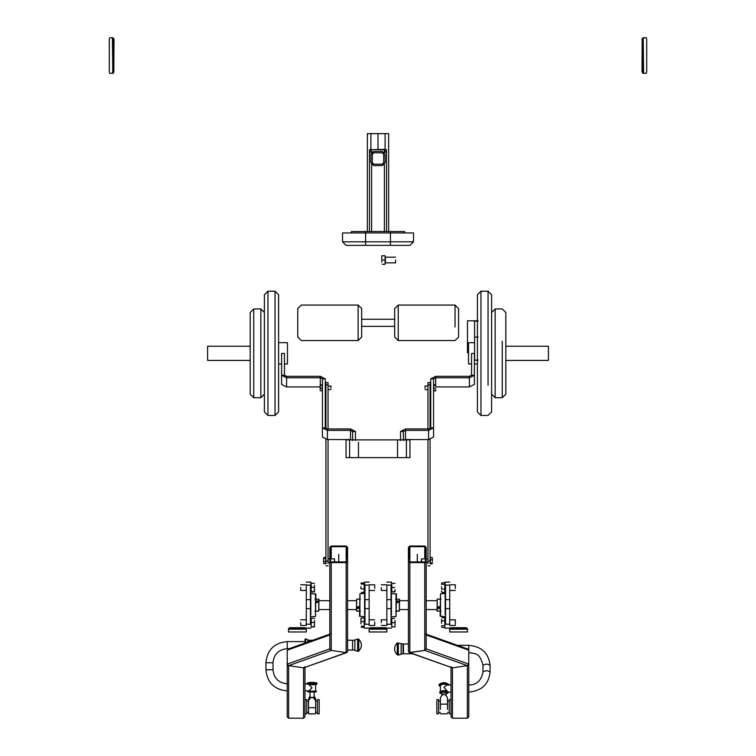 <?xml version="1.0" encoding="UTF-8"?>
<svg xmlns="http://www.w3.org/2000/svg" width="756" height="756" viewBox="0 0 756 756"><rect width="100%" height="100%" fill="white"/><g stroke="black" fill="none" stroke-linecap="round" stroke-linejoin="round"><path stroke-width="1.13" d="M304.97 666.745L303.553 667.86L304.97 666.745L304.97 716.877L303.553 718.2L288.641 718.2L287.223 716.877L287.223 650.188L288.641 649.073L287.96 649.139L330.57 633.897M329.824 561.273L329.824 547.344L331.241 546.021L346.154 546.021L347.571 547.344L347.571 561.273L346.154 562.596L331.241 562.596L329.824 561.273L329.824 648.875L331.241 650.406L346.154 652.617L303.553 667.86L346.834 652.56L346.154 652.617L347.571 651.502L346.154 652.617L331.241 650.406L329.824 648.875L287.223 664.118L288.641 665.649L303.553 667.86L288.641 665.649L287.223 664.118L287.223 650.188L329.824 634.945M288.641 649.073L287.223 650.188M328.047 558.882L329.824 558.882L329.824 562.322M346.862 558.882L346.862 547.344L346.154 546.683L331.241 546.683L330.533 547.344L330.533 561.273L330.533 558.882L334.464 558.882L334.464 561.935M347.571 562.436L347.571 558.882M330.533 561.273L331.241 561.935L346.154 561.935L346.862 561.273M347.571 561.273L347.571 651.502M349.603 442.175L349.603 439.879L346.05 439.879L346.05 457.626L349.603 457.626L349.603 442.175M358.476 442.175L358.476 457.626L358.476 442.175M397.524 442.175L397.524 439.879L349.603 439.879L349.603 457.626L397.524 457.626L397.524 442.175M406.397 442.175L406.397 457.626L409.95 457.626L409.95 439.879L406.397 439.879L406.397 442.175M502.258 397.713L495.161 397.713L495.161 308.949L502.258 308.949L505.811 312.502L505.811 394.159L502.258 397.713L502.258 341.183M488.055 385.182L488.055 291.202L491.608 294.755L491.608 411.907L488.055 415.46L480.958 415.46L477.405 411.907L477.405 294.755L480.958 291.202L480.958 415.46M250.189 393.772L250.189 312.502L253.742 308.949L253.742 397.287M275.042 415.46L278.595 411.907L278.595 294.755L275.042 291.202L275.042 415.46L267.945 415.46L264.392 411.907L264.392 294.755L267.945 291.202L267.945 414.014M426.176 634.945L468.777 650.188L467.359 649.073L468.777 650.188L468.777 716.877L467.359 718.2L452.447 718.2L451.03 716.877L451.03 666.745L452.447 667.86L451.03 666.745M468.777 692.08C481.666 690.946 488.773 684.256 490.077 672.018L490.077 665.403C488.773 653.165 481.666 646.475 468.777 645.331L468.777 664.118L467.359 665.649L452.447 667.86L467.359 665.649L468.777 664.118L426.176 648.875L424.759 650.406L409.166 652.56L452.447 667.86L452.447 718.2M409.846 562.596L409.846 652.617L408.429 651.502L409.846 652.617L424.759 650.406L426.176 648.875L426.176 561.273L424.759 562.596L409.846 562.596L408.429 561.273L408.429 651.502M409.138 561.273L409.846 561.935L424.759 561.935L425.467 561.273L425.467 547.344L424.759 546.683L409.846 546.683L409.138 547.344L409.138 558.882M408.429 558.882L408.429 562.322M408.429 561.273L408.429 547.344L409.846 546.021L424.759 546.021L426.176 547.344L426.176 561.273M440.379 709.336L440.379 697.703C442.742 693.441 445.114 693.441 447.476 697.703L447.476 709.336M451.03 684.983L447.202 684.983C444.188 683.83 441.92 683.991 440.379 685.494L440.379 692.099M448.601 684.983C444.641 683.197 441.466 683.358 439.056 685.494L440.379 686.713M448.799 685.229L448.799 684.445C445.586 682.139 442.345 682.139 439.056 684.445L439.056 685.494M445.974 694.178L448.138 692.827C445.36 690.842 442.553 690.842 439.718 692.827L441.882 694.178M445.974 695L445.974 692.827L441.882 692.827L441.882 695M447.202 684.983L443.933 687.232L447.24 691.145M448.138 692.827L448.138 692.099C445.36 690.115 442.553 690.115 439.718 692.099L439.841 692.468M439.718 692.099L439.718 692.827M490.077 665.403C487.743 663.73 485.371 663.73 482.98 665.403L482.98 672.018C485.371 670.336 487.743 670.336 490.077 672.018M403.005 644.093L403.005 653.675L398.346 655.065L397.269 654.857L397.269 642.912L403.449 644.093M412.596 653.779L403.449 653.779L403.449 643.989L408.429 643.989M436.826 699.64L436.826 713.834L438.603 713.834L438.603 699.64L436.826 699.64M451.03 699.64L449.253 699.64L449.253 713.834L451.03 713.834M319.174 713.834L319.174 699.64L317.397 699.64L317.397 713.834L319.174 713.834M304.97 713.834L306.747 713.834L306.747 699.64L304.97 699.64M315.621 700.84L315.621 713.834L308.524 713.834L308.524 700.84C310.886 696.304 313.258 696.304 315.621 700.84L315.621 700.651C313.258 696.115 310.886 696.115 308.524 700.651L308.524 707.503M310.026 696.049L308.524 698.931L308.524 701.058L308.524 699.12L310.026 696.248M315.621 707.503L315.621 700.651M314.118 696.248L315.621 699.12L315.621 701.058L315.621 698.931L314.118 696.049M316.944 682.999C313.655 683.849 310.414 683.849 307.201 682.999C310.414 682.148 313.655 682.148 316.944 682.999L316.944 684.114C314.534 684.898 311.359 684.964 307.399 684.303L307.399 684.303M315.621 690.842L316.282 691.929L307.862 691.929L308.268 690.908M315.621 684.114L315.621 691.154L308.524 691.154L312.067 687.837L308.798 684.303M316.282 691.154L307.862 691.154M314.118 692.43L314.118 697.779M265.923 662.738L273.02 662.738L273.02 669.769L265.923 669.769L265.923 662.738C267.189 649.886 274.286 642.846 287.223 641.598L304.97 641.598M358.731 651.124C362.285 647.136 362.285 643.158 358.731 639.17L358.731 651.124L357.654 651.322L357.654 638.971L354.866 640.011L354.866 650.273L357.654 651.322M347.571 640.247L352.551 640.247L352.551 650.047L347.571 650.047M312.814 640.247L309.951 640.247L309.951 641.268M305.585 642.827L305.585 638.801L304.97 639.33L304.97 643.054M310.442 587.128L310.442 593.933M310.442 615.346L310.442 622.15M306.284 586.004L306.284 625.117M310.905 587.128L310.905 582.111L306.284 582.111M306.284 585.116L310.442 585.116L310.442 599.65L306.284 599.65M306.284 624.229L310.442 624.229L310.442 599.65M310.905 623.105L310.905 622.15M315.479 593.753L315.479 616.49L315.866 594.159L310.905 593.469M317.01 600.944C317.01 602.494 317.01 602.494 317.01 600.944M317.624 601.653L316.395 601.653L317.624 601.653M317.01 600.897L315.942 601.767L317.01 602.636L318.068 601.767L317.01 600.897M317.624 601.889L316.395 601.889M317.01 611.056L317.879 611.141L317.01 611.056M317.624 611.131L316.395 611.131L317.624 611.131M315.866 601.266C318.257 600.755 318.635 601.218 317.01 602.664L315.866 602.069M315.866 611.065L317.86 611.15M318.748 599.083L318.748 611.15L318.956 599.3L314.987 599.083M364.968 622.15L364.968 615.346M364.968 593.933L364.968 587.128M369.126 625.117L369.126 586.004M364.505 622.15L364.505 623.105M369.126 624.229L364.968 624.229L364.968 608.637L369.126 608.637M369.126 585.116L364.968 585.116L364.968 608.637M369.126 582.111L364.505 582.111L364.505 587.128M359.932 616.49L359.932 593.753L359.535 616.074L364.505 616.773M358.713 608.004L357.975 607.956M358.401 608.457C358.401 606.737 358.401 606.737 358.401 608.457M357.786 607.673L358.098 608.155L359.015 607.673L358.713 607.191L357.786 607.673M358.401 608.552L359.469 607.588L358.401 606.624L357.342 607.588L358.401 608.552M357.786 607.503L358.098 607.985L359.015 607.503M359.261 599.092L357.55 599.092M359.535 608.107C357.153 608.674 356.775 608.174 358.401 606.586L359.535 607.219M360.423 599.083L357.153 599.121M356.662 611.15L356.662 599.083L356.454 610.942L360.423 611.15M391.032 587.128L391.032 593.933M391.032 615.346L391.032 622.15M386.874 586.004L386.874 625.117M391.495 587.128L391.495 582.111L386.874 582.111M386.874 585.116L391.032 585.116L391.032 599.65L386.874 599.65M386.874 624.229L391.032 624.229L391.032 599.65M391.495 623.105L391.495 622.15M396.068 593.753L396.068 616.49L396.465 594.159L391.495 593.469M397.599 600.944C397.599 602.494 397.599 602.494 397.599 600.944M398.214 601.653L396.985 601.653L398.214 601.653M397.599 600.897L396.531 601.767L397.599 602.636L398.658 601.767L397.599 600.897M398.214 601.889L396.985 601.889M397.599 611.056L398.469 611.141L397.599 611.056M398.214 611.131L396.985 611.131L398.214 611.131M396.465 601.266C398.847 600.755 399.225 601.218 397.599 602.664L396.465 602.069M396.465 611.065L398.658 610.952M396.739 611.15L395.577 611.15M399.338 599.083L399.338 611.15L399.546 599.3L395.577 599.083M445.558 622.15L445.558 615.346M445.558 593.933L445.558 587.128M449.716 625.117L449.716 586.004M445.095 622.15L445.095 623.105M449.716 624.229L445.558 624.229L445.558 608.637L449.716 608.637M449.716 585.116L445.558 585.116L445.558 608.637M449.716 582.111L445.095 582.111L445.095 587.128M440.521 616.49L440.521 593.753L440.134 616.074L445.095 616.773M439.302 608.004L438.565 607.956M438.99 608.457C438.99 606.737 438.99 606.737 438.99 608.457M438.376 607.673L438.688 608.155L439.605 607.673L439.302 607.191L438.376 607.673M438.99 608.552L440.058 607.588L438.99 606.624L437.932 607.588L438.99 608.552M438.376 607.503L438.688 607.985L439.605 607.503M439.85 599.092L438.14 599.092M440.134 608.107C437.743 608.674 437.365 608.174 438.99 606.586L440.134 607.219M440.134 599.083L437.743 599.121M437.251 611.15L437.251 599.083L437.044 610.942L441.013 611.15M430.079 563.57L430.079 439.425M430.079 428.624L430.079 382.583L427.953 382.583L427.953 384.889L430.079 384.889M430.079 561.075L427.953 561.075L427.953 439.548M427.953 428.935L427.953 384.889M427.953 561.075L427.953 563.57M403.383 440.55L403.383 431.478L400.548 431.478L405.518 428.935L405.518 439.548L428.595 439.548L428.595 428.935L405.518 428.935L405.518 430.391L428.595 430.391L428.595 428.935L430.722 427.849L430.722 378.869L435.692 376.327L469.419 376.327L469.419 377.773L469.419 376.327L471.546 375.241L471.546 353.468L474.39 353.468L474.39 375.241L471.546 375.241L474.39 375.241L469.419 377.773L469.419 386.93L469.419 377.773L435.692 377.773L435.692 376.327L435.692 384.785L435.692 377.773L433.566 378.869L430.722 378.869L433.566 378.869L433.566 427.849L430.722 427.849L433.566 427.849L428.595 430.391L428.595 439.548L433.566 437.006L433.566 427.849L433.566 437.006M400.548 440.55L400.548 431.478L403.383 431.478L405.518 430.391L405.518 439.548L403.978 439.879M435.692 386.93L469.419 386.93L474.39 384.388L474.39 375.241L474.39 384.388M406.397 441.126L406.397 457.626L397.524 457.626L397.524 439.879L406.397 439.879L406.397 441.126M471.546 363.986L468.531 363.986L468.531 342.685L474.57 342.685M505.811 346.229L548.412 346.229L548.412 360.432L505.811 360.432M352.617 440.55L352.617 431.478L350.482 430.391L350.482 428.935L327.405 428.935L327.405 439.548L350.482 439.548L350.482 430.391L327.405 430.391L327.405 439.548L322.434 437.006L322.434 427.849L327.405 430.391L327.405 428.935L325.278 427.849L322.434 427.849L322.434 378.869L320.308 377.773L286.581 377.773L286.581 386.93L320.308 386.93M355.452 440.55L355.452 431.478L352.617 431.478L355.452 431.478L350.482 428.935L350.482 439.548L352.022 439.879M322.434 437.006L322.434 427.849L325.278 427.849L325.278 378.869L320.308 376.327L286.581 376.327L286.581 386.93L281.61 384.388L281.61 375.241L286.581 377.773L286.581 376.327L284.454 375.241L281.61 375.241L281.61 384.388M320.308 376.327L320.308 384.813L320.308 376.327M284.454 353.468L281.61 353.468L281.61 375.241L284.454 375.241L284.454 353.468M325.278 378.869L322.434 378.869L325.278 378.869M278.595 342.685L287.469 342.685L287.469 363.986L284.454 363.986M250.189 360.432L207.588 360.432L207.588 346.229L250.189 346.229M328.047 563.57L328.047 561.075L325.921 561.075L325.921 563.57M325.921 561.075L325.921 439.425M325.921 428.624L325.921 384.889L328.047 384.889L328.047 382.583L325.921 382.583L325.921 384.889M328.047 561.075L328.047 439.548M328.047 428.935L328.047 384.889M342.515 241.816L365.592 241.816L365.592 231.525L351.389 231.525L351.389 232.942L351.389 231.525L390.446 231.525L390.446 232.942L342.515 232.942L342.515 241.816L346.068 245.369L409.969 245.369L413.523 241.816L365.592 241.816L365.592 245.369M365.592 232.942L365.592 231.525L404.649 231.525L404.649 232.942L404.649 231.525L390.446 231.525L390.446 245.369M413.523 241.816L413.523 232.942L390.446 232.942M371.857 152.098L370.903 151.975L370.903 149.754L371.612 149.631L385.097 149.754L385.097 151.975L384.142 152.098M384.388 152.343L386.524 151.975L386.524 149.754L384.388 149.386L369.476 149.754L369.476 151.975L371.612 152.343M369.476 151.975L369.476 231.525M386.524 151.975L386.524 231.525M388.65 231.525L388.65 133.632L367.35 133.632L367.35 231.525M373.738 152.806L382.262 152.806L383.679 154.224L383.679 162.748L382.262 164.165L373.738 164.165L372.321 162.748L372.321 154.224L373.738 152.806M385.097 162.748L385.097 154.224L382.262 151.38L373.738 151.38L370.903 154.224L370.903 162.748L373.738 165.583L382.262 165.583L385.097 162.748M450.604 628.482L450.604 627.773L451.493 627.697L465.687 627.697L466.575 628.349M450.604 628.349L450.604 627.773M466.575 628.482L466.575 627.773M449.716 631.978L467.463 631.978L467.463 629.19L449.716 629.19L449.716 631.978M467.463 631.269L467.463 628.482L465.687 628.33L449.716 628.482L449.716 631.269M449.716 628.482L449.716 629.19M467.463 628.482L467.463 629.19M370.015 628.482L370.015 627.773L370.903 627.697L385.097 627.697L385.985 628.349M370.015 628.349L370.015 627.773M385.985 628.482L385.985 627.773M369.126 631.978L386.874 631.978L386.874 629.19L369.126 629.19L369.126 631.978M386.874 631.269L386.874 628.482L385.097 628.33L369.126 628.482L369.126 631.269M369.126 628.482L369.126 629.19M386.874 628.482L386.874 629.19M289.425 628.482L289.425 627.773L290.313 627.697L304.507 627.697L305.396 628.349M289.425 628.349L289.425 627.773M305.396 628.482L305.396 627.773M288.537 631.978L306.284 631.978L306.284 629.19L288.537 629.19L288.537 631.978M306.284 631.269L306.284 628.482L304.507 628.33L288.537 628.482L288.537 631.269M288.537 628.482L288.537 629.19M306.284 628.482L306.284 629.19M642.874 72.415L642.184 72.415L642.005 71.527L642.184 38.688M646.701 39.577L646.361 37.8L643.573 37.8L643.224 39.577L643.573 73.304L646.361 73.304L646.701 71.527L646.701 39.577M645.662 37.8L642.874 37.8L642.524 39.577L642.524 71.527L642.874 73.304L645.662 73.304M642.874 73.304L643.573 73.304M642.874 37.8L643.573 37.8M113.126 38.688L113.816 38.688L113.995 39.577L113.816 72.415M109.299 71.527L109.639 73.304L112.427 73.304L112.776 71.527L112.427 37.8L109.639 37.8L109.299 39.577L109.299 71.527M110.338 73.304L113.126 73.304L113.476 71.527L113.476 39.577L113.126 37.8L110.338 37.8M113.126 37.8L112.427 37.8M113.126 73.304L112.427 73.304M478.113 320.809L467.463 320.809L467.463 352.759L468.531 352.759M468.531 353.071L467.463 352.759M478.113 360.168L474.57 360.168L474.57 321.12L478.113 321.12M474.57 337.091L478.113 337.091M395.586 260.026L395.586 262.871L395.586 260.026M381.818 262.162L381.818 257.9L381.818 262.162M381.818 255.764L381.818 257.9L381.818 255.764M382.196 260.026L385.087 260.026L385.087 255.764L382.196 255.764M385.087 260.026L385.087 264.288L382.196 264.288M385.087 256.038L385.087 264.024M300.69 587.412L300.69 590.455L300.69 587.412M314.449 585.229L314.449 589.482L314.449 585.229M314.071 592.033L314.449 589.482L314.449 591.863L311.188 592.033L311.188 583.188L314.449 583.339M311.188 591.693L314.071 591.693M311.188 587.27L314.071 587.27M300.69 622.519L300.69 625.467L300.69 622.519M314.449 620.355L314.449 624.607L314.449 620.355M314.071 626.979L314.449 624.607L314.449 626.885L311.188 626.979L311.188 618.276L314.449 618.361M311.188 626.79L314.071 626.79M311.188 622.434L314.071 622.434M374.721 588.366L374.721 584.775L374.721 588.366M360.962 586.533L360.962 588.697M361.34 584.152L364.222 584.152L364.222 582.857L361.047 583.197M361.34 582.857L360.962 583.5M364.222 584.152L364.222 588.915L361.34 588.915M364.222 588.915L364.222 592.373L361.34 592.373M374.721 621.99L374.721 625.467L374.721 621.99M360.962 623.87L360.962 619.722L360.962 623.87M360.962 618.474L360.962 619.722L361.34 617.926L364.222 617.926L364.222 621.517L361.34 621.517M364.222 621.517L364.222 626.223L361.34 626.223M364.222 626.223L364.222 627.329L361.34 627.329M381.279 587.563L381.279 590.455L381.279 587.563M394.66 591.92L395.038 589.68L395.038 591.872L391.778 591.92L391.778 583.311L395.038 583.348M391.778 591.825L394.66 591.825M391.778 587.525L394.66 587.525M381.279 622.66L381.279 619.788L381.279 622.66M395.038 620.544L395.038 624.806L395.038 620.544M395.038 626.885L395.038 624.806L395.038 626.885L391.778 626.913L391.778 622.689L394.66 622.689M391.778 622.689L391.778 618.399L394.66 618.399M391.778 618.399L394.66 618.332M455.31 588.461L455.31 584.775L455.31 588.461M441.551 590.748L441.551 591.683M441.551 586.675L441.551 588.546M441.929 584.275L444.811 584.275L444.811 582.81L441.929 582.81L441.551 584.482M441.929 582.81L441.551 583.547M444.811 584.275L444.811 589.075L441.929 589.075M444.811 589.075L444.811 592.411L441.929 592.411M455.31 624.39L455.31 619.788L455.31 624.39M441.551 626.582L441.551 625.968M441.551 619.287L441.551 623.246L441.551 619.287M441.929 617.756L444.811 617.756L444.811 620.808L441.929 620.808M444.811 620.808L444.811 625.684L441.929 625.684M444.811 625.684L444.811 627.489L441.929 627.489M385.371 260.026L385.371 257.191L395.586 257.191M385.409 260.026L385.371 262.871L395.586 262.871M421.536 561.935L421.536 558.882L421.205 561.935M432.356 561.396L432.356 558.646L432.356 561.396M432.101 563.834L430.296 563.834L430.296 557.493L432.101 557.493L432.356 558.646L432.356 557.919M432.356 563.4L432.356 562.672M430.296 562.974L432.101 562.974M430.296 559.809L432.101 559.809M425.014 388.111L425.014 386.023L425.014 388.111M435.834 386.836L435.834 385.966M435.806 390.682L435.834 389.633L435.579 390.88L433.774 390.88L433.774 388.376L435.579 388.376M433.774 388.376L433.774 385.295L435.579 385.295M433.774 385.295L433.774 384.709L435.579 384.709M330.986 388.064L330.986 386.023L330.986 388.064M320.166 389.567L320.166 386.76L320.166 389.567M320.421 384.747L320.166 386.76L320.166 384.993L322.226 384.747L322.226 390.852L320.185 390.672M322.226 385.229L320.421 385.229M322.226 388.282L320.421 388.282M334.795 561.935L334.464 558.882M323.644 562.738L323.644 560.026L323.644 563.381L325.704 563.853L325.704 561.623L323.899 561.623M323.644 557.947L323.644 560.026L323.644 557.947M323.899 557.465L325.704 557.465L325.704 558.429L323.899 558.429M325.704 558.429L325.704 561.623M455.036 326.989L455.036 305.055L458.59 308.609L458.59 337.006L455.036 340.559L398.232 340.559L394.689 337.006L394.689 308.609L398.232 305.055L398.232 340.559M358.117 340.559L301.313 340.559L297.76 337.006L297.76 308.609L301.313 305.055L358.117 305.055L361.67 308.609L361.67 337.006L358.117 340.559L358.117 305.055M338.697 561.935L338.697 554.309M417.303 561.935L417.303 554.309M378 133.632L378 149.386M303.553 667.86L303.553 718.2M331.241 562.596L331.241 650.406L288.641 665.649L288.641 718.2M346.154 562.596L346.154 652.617M331.241 546.683L331.241 558.882M346.154 561.935L346.154 546.683M264.392 394.159L260.839 397.713L260.839 308.949L264.392 312.502M467.359 718.2L467.359 665.649L424.759 650.406L424.759 562.596M409.846 652.617L452.447 667.86M409.846 546.683L409.846 561.935M424.759 546.683L424.759 558.882M447.476 704.138L440.379 704.138M401.134 654.016L401.134 644.112M398.346 655.065L398.346 643.139M450.415 642.827L449.914 642.647M315.621 707.692L308.524 707.692M287.223 648.667L287.223 641.598M352.551 640.351L352.551 649.933M305.585 638.801L307.664 639.793L307.664 642.09M307.664 639.793L309.1 640.351L309.1 641.57M310.829 614.874L310.829 594.405M310.442 608.637L306.284 608.637M364.581 594.405L364.581 614.874M364.968 599.65L369.126 599.65M391.419 614.874L391.419 594.405M391.032 608.637L386.874 608.637M445.171 594.405L445.171 614.874M445.558 599.65L449.716 599.65M371.612 152.098L371.612 149.631M384.388 152.098L384.388 149.631M371.612 164.619L371.612 231.525M384.388 231.525L384.388 164.619M385.097 149.404L385.097 133.632M370.903 149.404L370.903 133.632M465.687 628.406L465.687 627.697M451.493 628.406L451.493 627.697M451.493 628.33L451.493 629.039M465.687 628.33L465.687 629.039M385.097 628.406L385.097 627.697M370.903 628.406L370.903 627.697M370.903 628.33L370.903 629.039M385.097 628.33L385.097 629.039M304.507 628.406L304.507 627.697M290.313 628.406L290.313 627.697M290.313 628.33L290.313 629.039M304.507 628.33L304.507 629.039M642.704 39.577L642.005 39.577M642.704 71.527L642.005 71.527M642.524 71.527L643.224 71.527M642.524 39.577L643.224 39.577M113.296 71.527L113.995 71.527M113.296 39.577L113.995 39.577M113.476 39.577L112.776 39.577M113.476 71.527L112.776 71.527M495.161 397.713L491.608 394.159M495.161 308.949L491.608 312.502M480.958 291.202L488.055 291.202M260.839 397.713L253.742 397.713L250.189 394.159M253.742 308.949L260.839 308.949M275.042 291.202L267.945 291.202M425.43 633.897L468.04 649.139M447.476 713.834L440.379 713.834M451.03 692.08L448.138 692.08M468.777 684.983C476.611 685.002 481.345 680.674 482.98 672.018M482.98 665.403C479.644 651.587 474.57 654.12 468.777 652.437M468.777 645.331L457.408 645.331M397.269 654.857C393.715 650.878 393.715 646.89 397.269 642.912M450.415 642.543L451.03 643.063M438.603 701.058L440.379 701.058M447.476 701.058L449.253 701.058M438.603 712.417L440.379 712.417M447.476 712.417L449.253 712.417M317.397 712.417L315.621 712.417M308.524 712.417L306.747 712.417M317.397 701.058L315.621 701.058M308.524 701.058L306.747 701.058M307.201 683.84L307.201 682.999M310.026 697.779L310.026 692.43M307.201 683.811L304.97 683.811M304.97 690.908L308.552 690.908M287.223 690.908C274.286 689.661 267.189 682.611 265.923 669.769M287.223 683.811C278.586 682.97 273.852 678.283 273.02 669.769M273.02 662.738C273.852 654.214 278.586 649.536 287.223 648.695L289.189 648.695M352.995 649.933L354.866 650.273M352.995 640.351L354.866 640.011M358.731 639.17L357.654 638.971M309.951 640.351L309.1 640.351M315.479 616.49L310.905 616.773M306.284 628.132L310.905 628.132M318.748 611.15L318.125 611.15M314.987 611.15L315.895 611.15M359.932 593.753L364.505 593.469M369.126 628.132L364.505 628.132M356.662 599.083L357.286 599.083M396.068 616.49L391.495 616.773M386.874 628.132L391.495 628.132M399.338 611.15L398.714 611.15M440.521 593.753L445.095 593.469M449.716 628.132L445.095 628.132M437.251 599.083L437.875 599.083M441.013 599.083L440.105 599.083M318.956 609.553L329.824 609.553M347.571 609.553L356.454 609.553M318.956 600.68L329.824 600.68M347.571 600.68L356.454 600.68M437.044 600.68L426.176 600.68M408.429 600.68L399.546 600.68M437.044 609.553L426.176 609.553M408.429 609.553L399.546 609.553M430.079 565.875L427.953 565.875M474.39 363.986L477.405 363.986M281.61 363.986L278.595 363.986M325.921 565.875L328.047 565.875M306.284 584.775L300.69 584.775M306.284 590.455L300.69 590.455M306.284 619.788L300.69 619.788M306.284 625.467L300.69 625.467M369.126 590.455L374.721 590.455M369.126 584.775L374.721 584.775M369.126 625.467L374.721 625.467M369.126 619.788L374.721 619.788M386.874 584.775L381.279 584.775M386.874 590.455L381.279 590.455M386.874 619.788L381.279 619.788M386.874 625.467L381.279 625.467M449.716 590.455L455.31 590.455M449.716 584.775L455.31 584.775M449.716 625.467L455.31 625.467M449.716 619.788L455.31 619.788M427.953 558.882L426.176 558.882M425.467 558.882L421.536 558.882M427.953 562.436L426.176 562.436M430.722 386.023L430.079 386.023M427.953 386.023L425.014 386.023M430.722 389.576L430.079 389.576M427.953 389.576L425.014 389.576M325.278 389.576L325.921 389.576M328.047 389.576L330.986 389.576M325.278 386.023L325.921 386.023M328.047 386.023L330.986 386.023M328.047 562.436L329.824 562.436M398.232 305.055L455.036 305.055M394.689 326.356L361.67 326.356M394.689 319.259L361.67 319.259"/></g></svg>
